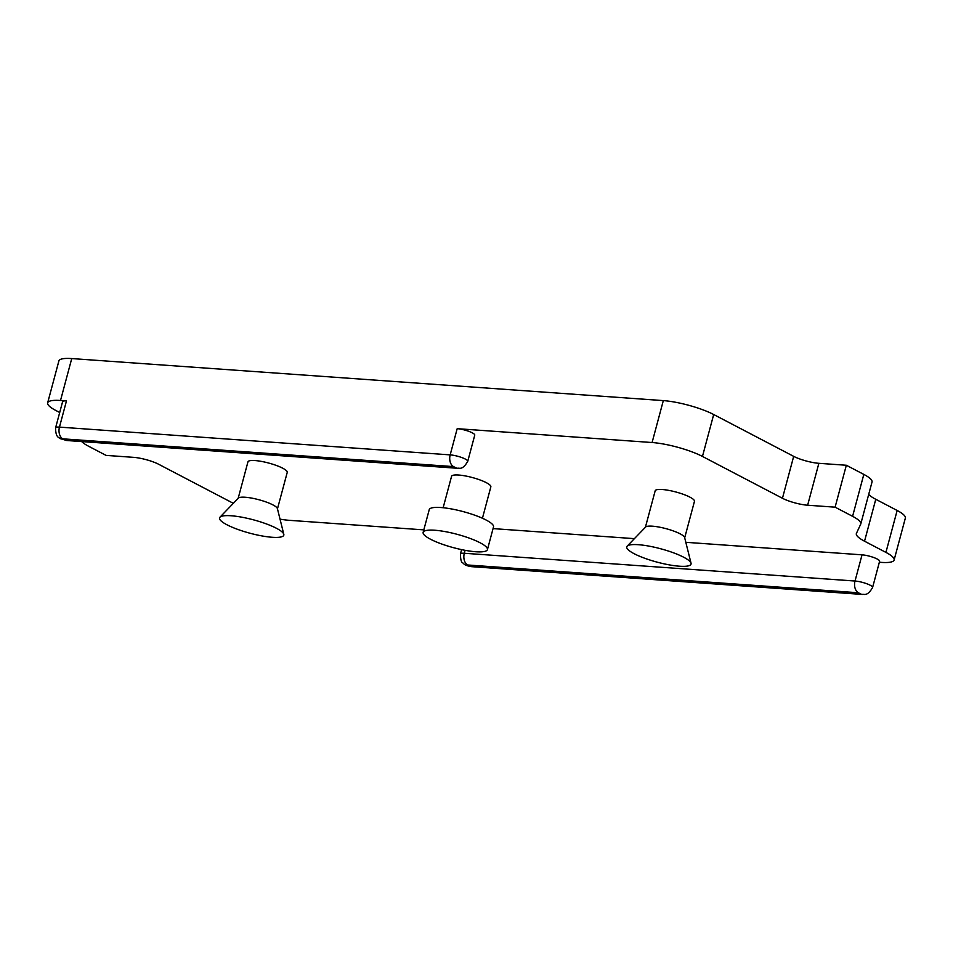 <?xml version="1.0" encoding="UTF-8"?>
<svg xmlns="http://www.w3.org/2000/svg" width="953" height="953" viewBox="0 0 953 953"><rect width="100%" height="100%" fill="white"/><g stroke="black" fill="none" stroke-linecap="round" stroke-linejoin="round"><path stroke-width="1.43" d="M858.391 592.754A9.244 6.159 -85.9 0 1 855.02 581.032L464.302 553.264A9.244 6.159 94.1 0 0 467.673 564.986L858.391 592.754L860.678 593.945L469.96 566.177L467.673 564.986M465.088 550.31L464.302 553.264A11.091 2.311 -165 0 0 460.442 553.967C460.597 564.784 463.301 562.163 463.813 563.854C464.957 565.117 467.578 566.046 471.64 566.666L862.37 594.434A9.244 6.159 -85.9 0 1 860.678 593.945M493.058 528.605L634.412 538.648M685.826 542.305L862.036 554.837A11.091 2.311 15 0 1 873.722 557.517A11.091 2.311 15 0 1 879.607 561.281L872.591 587.489C867.159 597.007 863.835 593.755 862.37 594.434M280.039 519.159A36.976 7.684 -165 0 0 289.676 520.35L423.823 529.88M879.345 562.258L881.263 562.389A36.976 7.684 -165 0 0 894.117 560.007A36.976 7.684 -165 0 0 885.921 552.395L864.538 541.209A36.976 7.684 15 0 1 856.342 533.597A36.976 7.684 15 0 1 856.437 533.335L860.69 524.21A36.976 7.684 -165 0 0 860.785 523.936A36.976 7.684 -165 0 0 852.59 516.323L835.102 507.175L807.632 505.221A18.488 3.848 15 0 1 782.449 498.276L702.456 456.439A36.976 7.684 -165 0 0 652.09 442.526L457.19 428.671A11.091 2.311 15 0 1 468.876 431.364A11.091 2.311 15 0 1 474.761 435.128L467.744 461.335A11.091 2.311 -165 0 0 461.86 457.571A11.091 2.311 -165 0 0 450.173 454.879L457.19 428.671M443.145 507.735L451.555 476.345A20.335 4.229 15 0 1 465.04 475.881A20.335 4.229 15 0 1 486.34 482.683A20.335 4.229 15 0 1 490.843 486.864L482.432 518.253M238.179 498.312L247.947 461.871A20.335 4.229 15 0 1 261.42 461.407A20.335 4.229 15 0 1 282.719 468.209A20.335 4.229 15 0 1 287.234 472.402L277.466 508.842M219.952 517.205L238.369 498.121A20.335 4.229 15 0 1 245.195 497.24A20.335 4.229 15 0 1 272.892 504.887A20.335 4.229 15 0 1 277.394 508.58L283.815 534.311A33.272 6.921 15 0 1 249.889 533.203A33.272 6.921 15 0 1 219.952 517.205A33.272 6.921 15 0 1 231.114 515.764A33.272 6.921 15 0 1 264.493 523.233A33.272 6.921 15 0 1 283.815 534.311M645.407 527.259L655.176 490.819A20.335 4.229 15 0 1 668.649 490.354A20.335 4.229 15 0 1 689.948 497.156A20.335 4.229 15 0 1 694.463 501.338L684.695 537.79M627.181 546.14L645.598 527.057A20.335 4.229 15 0 1 659.905 527.235A20.335 4.229 15 0 1 680.12 533.835A20.335 4.229 15 0 1 684.623 537.516L691.044 563.247A33.272 6.921 15 0 1 670.733 565.129A33.272 6.921 15 0 1 634.138 553.705A33.272 6.921 15 0 1 627.181 546.14A33.272 6.921 15 0 1 660.691 548.773A33.272 6.921 15 0 1 691.044 563.247M487.436 549.607L493.511 526.902A33.272 6.921 -165 0 0 486.137 520.04A33.272 6.921 -165 0 0 451.293 508.914A33.272 6.921 -165 0 0 429.231 509.676L423.144 532.382A33.272 6.921 -165 0 0 453.497 547.677A33.272 6.921 -165 0 0 487.436 549.607A33.272 6.921 -165 0 0 480.05 542.745A33.272 6.921 -165 0 0 445.206 531.619A33.272 6.921 -165 0 0 423.144 532.382M453.545 466.601L62.827 438.833L65.114 440.024L455.832 467.792L453.545 466.601A9.244 6.159 94.1 0 1 450.173 454.879L59.455 427.111A11.091 2.311 -165 0 0 55.596 427.826L62.612 401.63A11.091 2.311 15 0 1 66.472 400.915L60.515 400.486A36.976 7.684 -165 0 0 47.65 402.869A36.976 7.684 -165 0 0 55.846 410.481L59.705 412.506M47.65 402.869L58.883 360.949A36.976 7.684 15 0 1 71.737 358.566L663.324 400.605A36.976 7.684 15 0 1 713.69 414.519L793.682 456.356L782.449 498.276M860.785 523.936L872.019 482.027A36.976 7.684 15 0 0 863.823 474.403L846.335 465.255L818.865 463.313A18.488 3.848 15 0 1 793.682 456.356M894.117 560.007L905.35 518.087A36.976 7.684 15 0 0 897.154 510.474L875.771 499.289A36.976 7.684 15 0 1 868.695 494.428M81.696 441.573A36.976 7.684 -165 0 0 88.593 446.242L106.081 455.391L133.551 457.345A18.488 3.848 15 0 1 158.734 464.302L233.342 503.327M846.335 465.255L835.102 507.175M471.64 566.666A9.244 6.159 -86 0 1 469.96 566.177M872.591 587.501A11.091 2.311 -165 0 0 866.73 583.724A11.091 2.311 -165 0 0 855.02 581.032L862.036 554.837M62.827 438.833A9.244 6.159 -85.9 0 1 59.455 427.111L66.472 400.915M65.114 440.024A9.244 6.159 94.1 0 0 66.793 440.512L60.527 438.725C60.027 437.57 55.536 438.737 55.596 427.826M467.744 461.335C462.276 470.853 459.132 467.589 457.523 468.28A9.244 6.159 -85.9 0 1 455.832 467.792M663.324 400.605L652.09 442.526M713.69 414.519L702.456 456.439M818.865 463.313L807.632 505.221M863.823 474.403L852.59 516.323M875.771 499.289L864.538 541.209M897.154 510.474L885.921 552.395M71.737 358.566L60.515 400.486M461.609 549.619L460.442 553.979M457.523 468.28L66.793 440.512"/></g></svg>
